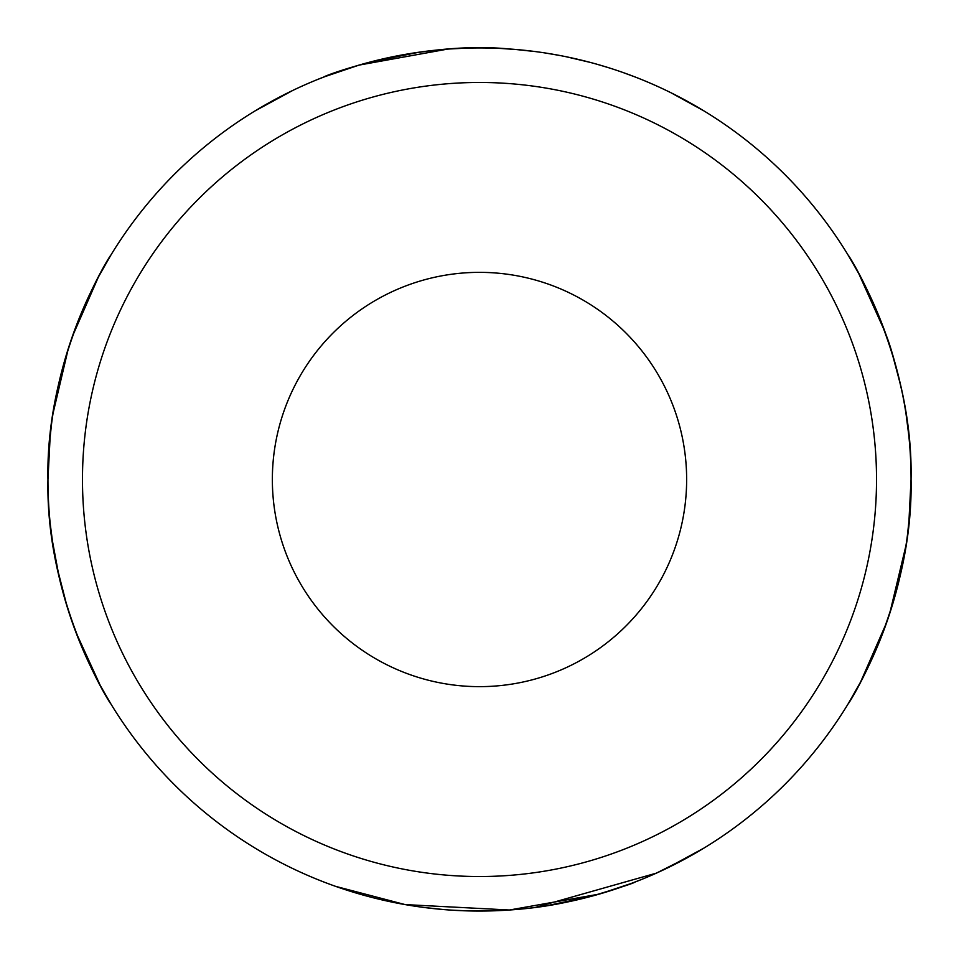 <?xml version="1.0" encoding="UTF-8"?>
<svg xmlns="http://www.w3.org/2000/svg" width="959" height="959" viewBox="0 0 959 959"><rect width="100%" height="100%" fill="white"/><g stroke="black" fill="none" stroke-linecap="round" stroke-linejoin="round"><path stroke-width="1.44" d="M535.35 907.418L656.352 873.146L691.343 855.476L703.906 848.116L666.193 868.578M640.696 879.811L628.768 884.414M589.629 896.761L545.827 905.919M255.094 110.884L292.807 90.422M318.304 79.189L330.232 74.586M369.371 62.239L418.831 52.242M450.634 48.921L465.75 48.166M501.605 48.513L518.064 49.676M671.312 92.927L703.906 110.884M443.49 909.54L424.31 907.502M413.461 905.967L398.908 903.462M361.963 894.735L350.491 891.319M335.902 886.464L332.126 885.109M423.83 907.442L443.597 909.552M566.913 902.107L589.114 896.893M608.689 891.259L622.823 886.56M628.265 884.594L631.657 883.335M631.993 883.215L599.315 894.088L509.457 910.007L405.13 904.589L335.602 886.356M515.51 49.46L534.69 51.498M545.539 53.033L560.092 55.538M597.037 64.265L608.509 67.681M623.098 72.536L634.858 76.888M535.17 51.558L515.403 49.448M392.087 56.893L369.886 62.107M885.109 332.126L858.749 273.579L848.116 255.094C848.247 253.895 913.495 356.964 911.05 479.14C913.603 602.156 848.283 704.949 848.116 703.906L860.619 681.933L886.751 622.247M889.7 613.544L905.967 545.563L902.287 566.026L905.967 545.539M908.844 523.135L911.05 479.5M908.784 435.326L905.979 413.509M900.669 385.422L891.81 352.085M75.725 631.837L100.251 685.421L110.884 703.906C110.753 705.105 45.505 602.036 47.95 479.86C45.397 356.844 110.717 254.051 110.884 255.094L98.345 277.127L72.165 336.981M68.413 348.201L53.045 413.365M50.216 435.314L47.95 479.5A431.55 431.55 0 0 1 695.275 105.766A431.55 431.55 0 0 1 695.275 853.234A431.55 431.55 0 0 1 47.95 479.5M50.276 524.285L53.033 545.563M56.809 566.505L67.19 606.915M909.54 515.51L909.935 510.476M894.735 597.037L887.039 621.432L894.735 597.037M882.496 633.863L883.371 631.573M887.327 620.593L894.951 596.258L887.327 620.593M907.442 535.17L909.552 515.403L907.442 535.17M907.598 425.065L906.471 416.769M902.239 392.722C896.377 366.746 891.091 347.709 886.356 335.602M899.794 381.574L896.581 368.7M75.701 631.765L72.584 623.218M72.381 622.643L67.717 608.605M59.29 577.809L52.11 539.282M52.098 539.198L50.312 524.597M49.065 448.524L49.46 443.49M53.033 413.461L56.725 392.902L53.033 413.461M64.265 361.963L71.961 337.568L64.265 361.963M75.629 327.427L76.504 325.137M71.673 338.407L64.049 362.742L71.673 338.407M51.558 423.83L49.448 443.597L51.558 423.83M59.206 577.426L56.761 566.278M82.474 479.5A397.026 397.026 0 0 1 678.013 135.663A397.026 397.026 0 0 1 678.013 823.337A397.026 397.026 0 0 1 82.474 479.5M272.356 479.5A207.144 207.144 0 0 1 528.577 278.254A207.144 207.144 0 0 1 663.388 574.861A207.144 207.144 0 0 1 272.356 479.5M510.032 49.029C416.925 40.002 321.457 76.864 324.142 76.888L359.014 65.116L447.445 49.137M566.074 56.725L590.169 62.383M448.968 909.971C491.296 912.489 530.315 909.935 566.026 902.287M589.401 896.821C618.903 888.022 634.055 883.119 634.858 882.112"/></g></svg>

